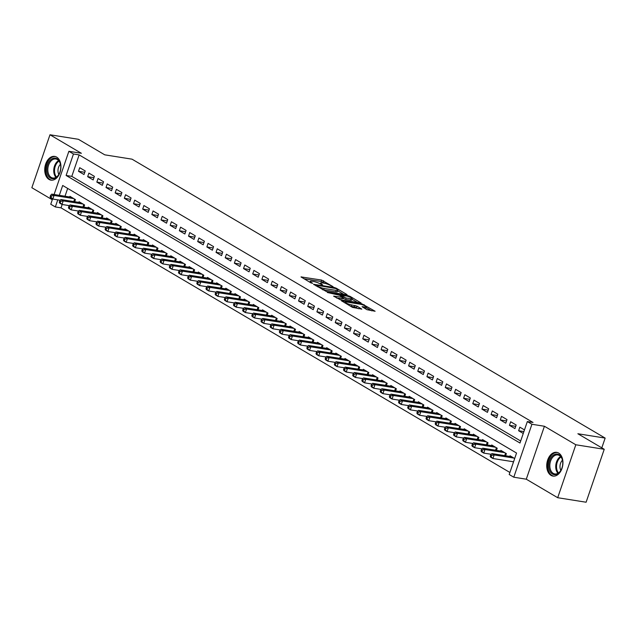 <?xml version="1.0" encoding="UTF-8"?>
<svg xmlns="http://www.w3.org/2000/svg" width="637" height="637" viewBox="0 0 637 637"><rect width="100%" height="100%" fill="white"/><g stroke="black" fill="none" stroke-linecap="round" stroke-linejoin="round"><path stroke-width="0.96" d="M333.04 286.658L321.613 280.065L300.998 276.912L310.88 282.86L312.663 283.33L311.206 282.382A4.841 0.916 18.9 0 1 310.195 281.379A4.841 0.916 18.9 0 1 311.891 281.251L313.563 281.514A4.841 0.916 18.9 0 1 320.013 283.784L322.664 285.01L321.581 284.03A4.841 0.916 18.9 0 1 320.57 283.027A4.841 0.916 18.9 0 1 322.266 282.9L323.938 283.162A4.841 0.916 18.9 0 1 330.388 285.432L333.04 286.658M558.657 453.05A12.015 7.986 -81 0 0 556.722 452.35A12.015 7.986 -81 0 0 547.255 461.459A12.015 7.986 -81 0 0 551.021 475.377A12.015 7.986 -81 0 0 552.956 476.078A12.015 7.986 -81 0 0 562.423 466.969A12.015 7.986 -81 0 0 558.657 453.05M56.653 157.108A12.015 7.986 -81 0 0 54.718 156.407A12.015 7.986 -81 0 0 45.251 165.509A12.015 7.986 -81 0 0 49.009 179.427A12.015 7.986 -81 0 0 50.944 180.136A12.015 7.986 -81 0 0 60.411 171.027A12.015 7.986 -81 0 0 56.653 157.108M366.928 309.686L375.105 311.246L362.158 303.968L341.543 300.815L352.484 307.384L361.832 309.136L356.975 306.142L351.584 304.9A4.045 0.764 18.9 0 1 347.412 303.618A4.045 0.764 18.9 0 1 345.35 302.169A4.045 0.764 18.9 0 1 346.767 302.057L359.985 304.16A4.045 0.764 18.9 0 1 364.157 305.449A4.045 0.764 18.9 0 1 366.219 306.891A4.045 0.764 18.9 0 1 364.802 307.002L362.071 306.692L366.928 309.686M604.234 449.284L586.112 502.227L557.693 497.712L575.824 444.769L604.234 449.284L577.87 433.749L605.15 438.081L132.026 159.17L104.747 154.831L78.391 139.288L49.981 134.773L81.385 153.286L68.876 151.295L73.462 153.995L79.147 154.902L533.018 422.466L527.332 421.567L531.919 424.266L513.788 477.209L509.202 474.509L516.551 453.042L62.689 185.478L59.313 195.328M575.824 444.769L544.42 426.257L531.919 424.266M346.584 294.788L347.117 294.748L346.799 294.437L336.185 288.171L334.17 287.462L313.555 284.309L326.51 291.595L346.584 294.788M350.175 296.42L361.115 302.997L340.5 299.844L333.629 296.141L342.833 297.36L339.497 295.265L327.378 292.494L348.16 295.719L350.175 296.42L349.944 297.113M49.981 134.773L31.85 187.716L52.282 199.763M512.705 461.658L513.454 462.096M85.223 170.955L79.721 167.706L78.494 171.289L83.996 174.53L85.223 170.955M94.387 176.353L88.893 173.113L87.667 176.688L93.169 179.937L94.387 176.353M103.56 181.76L98.058 178.519L96.832 182.094L102.334 185.343L103.56 181.76M112.733 187.167L107.231 183.926L106.005 187.501L111.507 190.742L112.733 187.167M121.898 192.573L116.396 189.332L115.17 192.907L120.672 196.148L121.898 192.573M131.071 197.98L125.569 194.739L124.342 198.314L129.844 201.555L131.071 197.98M140.236 203.386L134.733 200.137L133.507 203.721L139.009 206.961L140.236 203.386M149.408 208.793L143.906 205.544L142.68 209.119L148.182 212.368L149.408 208.793M158.573 214.191L153.071 210.951L151.845 214.526L157.347 217.774L158.573 214.191M167.746 219.598L162.244 216.357L161.018 219.932L166.52 223.181L167.746 219.598M176.911 225.004L171.409 221.764L170.183 225.339L175.685 228.579L176.911 225.004M186.084 230.411L180.582 227.17L179.355 230.745L184.857 233.986L186.084 230.411M195.248 235.817L189.746 232.569L188.528 236.152L194.022 239.393L195.248 235.817M204.421 241.224L198.919 237.975L197.693 241.558L203.195 244.799L204.421 241.224M213.586 246.63L208.084 243.382L206.866 246.957L212.368 250.206L213.586 246.63M222.759 252.029L217.257 248.788L216.031 252.363L221.533 255.612L222.759 252.029M231.924 257.436L226.422 254.195L225.203 257.77L230.705 261.011L231.924 257.436M241.097 262.842L235.594 259.601L234.368 263.177L239.87 266.417L241.097 262.842M250.261 268.249L244.767 265.008L243.541 268.583L249.043 271.824L250.261 268.249M259.434 273.655L253.932 270.407L252.706 273.99L258.208 277.23L259.434 273.655M268.607 279.062L263.105 275.813L261.879 279.396L267.381 282.637L268.607 279.062M277.772 284.46L272.27 281.22L271.043 284.795L276.546 288.043L277.772 284.46M286.945 289.867L281.443 286.626L280.216 290.201L285.718 293.45L286.945 289.867M296.109 295.273L290.607 292.033L289.381 295.608L294.883 298.849L296.109 295.273M305.282 300.68L299.78 297.439L298.554 301.014L304.056 304.255L305.282 300.68M314.447 306.086L308.945 302.846L307.719 306.421L313.221 309.662L314.447 306.086M323.62 311.493L318.118 308.244L316.892 311.827L322.394 315.068L323.62 311.493M332.785 316.9L327.283 313.651L326.056 317.234L331.558 320.475L332.785 316.9M341.958 322.298L336.455 319.057L335.229 322.633L340.731 325.881L341.958 322.298M351.122 327.705L345.62 324.464L344.402 328.039L349.896 331.288L351.122 327.705M360.295 333.111L354.793 329.87L353.567 333.446L359.069 336.686L360.295 333.111M369.46 338.518L363.958 335.277L362.74 338.852L368.242 342.093L369.46 338.518M378.633 343.924L373.131 340.684L371.904 344.259L377.407 347.499L378.633 343.924M387.798 349.331L382.296 346.082L381.077 349.665L386.579 352.906L387.798 349.331M396.97 354.737L391.468 351.489L390.242 355.072L395.744 358.312L396.97 354.737M406.135 360.136L400.641 356.895L399.415 360.47L404.917 363.719L406.135 360.136M415.308 365.542L409.806 362.302L408.58 365.877L414.082 369.126L415.308 365.542M424.481 370.949L418.979 367.708L417.753 371.283L423.255 374.524L424.481 370.949M433.646 376.356L428.144 373.115L426.917 376.69L432.419 379.931L433.646 376.356M442.819 381.762L437.316 378.521L436.09 382.096L441.592 385.337L442.819 381.762M451.983 387.169L446.481 383.92L445.255 387.503L450.757 390.744L451.983 387.169M461.156 392.575L455.654 389.326L454.428 392.902L459.93 396.15L461.156 392.575M470.321 397.974L464.819 394.733L463.593 398.308L469.095 401.557L470.321 397.974M479.494 403.38L473.992 400.14L472.765 403.715L478.268 406.955L479.494 403.38M488.659 408.787L483.157 405.546L481.93 409.121L487.432 412.362L488.659 408.787M497.831 414.193L492.329 410.953L491.103 414.528L496.605 417.768L497.831 414.193M506.996 419.6L501.494 416.351L500.276 419.934L505.77 423.175L506.996 419.6M516.169 425.006L510.667 421.758L509.441 425.341L514.943 428.582L516.169 425.006M79.147 154.902L71.798 176.369L520.684 440.995M524.474 429.903L519.832 427.164L518.614 430.739L523.256 433.478M62.171 204.493L61.017 207.845L509.903 472.471M67.673 188.417L64.998 196.236M69.696 196.984L69.919 196.323L75.421 199.572L74.688 201.722M78.869 202.391L79.092 201.73L84.594 204.979L83.853 207.129M88.033 207.789L88.264 207.136L93.758 210.377L93.026 212.535M97.206 213.196L97.429 212.543L102.931 215.784L102.191 217.942M106.371 218.602L106.602 217.95L112.096 221.19L111.364 223.34M115.544 224.009L115.767 223.356L121.269 226.597L120.528 228.747M124.709 229.416L124.94 228.763L130.442 232.003L129.701 234.153M133.881 234.822L134.104 234.161L139.607 237.41L138.874 239.56M143.054 240.221L143.277 239.568L148.779 242.816L148.039 244.966M152.219 245.627L152.442 244.974L157.944 248.215L157.212 250.373M161.392 251.034L161.615 250.381L167.117 253.622L166.376 255.779M170.557 256.44L170.78 255.787L176.282 259.028L175.549 261.178M179.73 261.847L179.953 261.194L185.455 264.435L184.714 266.584M188.894 267.253L189.117 266.592L194.619 269.841L193.887 271.991M198.067 272.66L198.29 271.999L203.792 275.248L203.052 277.398M207.232 278.058L207.455 277.406L212.957 280.654L212.225 282.804M216.405 283.465L216.628 282.812L222.13 286.053L221.389 288.211M225.57 288.872L225.793 288.219L231.295 291.459L230.562 293.617M234.742 294.278L234.965 293.625L240.468 296.866L239.727 299.016M243.907 299.685L244.138 299.032L249.632 302.272L248.9 304.422M253.08 305.091L253.303 304.43L258.805 307.679L258.065 309.829M262.245 310.498L262.476 309.837L267.97 313.086L267.237 315.235M271.418 315.896L271.641 315.243L277.143 318.484L276.402 320.642M280.583 321.303L280.813 320.65L286.316 323.891L285.575 326.048M289.755 326.709L289.978 326.056L295.48 329.297L294.748 331.455M298.928 332.116L299.151 331.463L304.653 334.704L303.913 336.854M308.093 337.522L308.316 336.869L313.818 340.11L313.086 342.26M317.266 342.929L317.489 342.268L322.991 345.517L322.25 347.667M326.431 348.335L326.654 347.675L332.156 350.923L331.423 353.073M335.603 353.734L335.826 353.081L341.328 356.322L340.588 358.48M344.768 359.141L344.991 358.488L350.493 361.728L349.761 363.886M353.941 364.547L354.164 363.894L359.666 367.135L358.926 369.285M363.106 369.954L363.329 369.301L368.831 372.541L368.098 374.691M372.279 375.36L372.502 374.707L378.004 377.948L377.263 380.098M381.444 380.767L381.667 380.106L387.169 383.355L386.436 385.504M390.616 386.173L390.839 385.512L396.341 388.761L395.601 390.911M399.781 391.572L400.012 390.919L405.506 394.16L404.774 396.318M408.954 396.978L409.177 396.325L414.679 399.566L413.939 401.724M418.119 402.385L418.35 401.732L423.844 404.973L423.111 407.123M427.292 407.791L427.515 407.139L433.017 410.379L432.276 412.529M436.456 413.198L436.687 412.545L442.189 415.786L441.449 417.936M445.629 418.605L445.852 417.944L451.354 421.192L450.622 423.342M454.802 424.003L455.025 423.35L460.527 426.599L459.787 428.749M463.967 429.41L464.19 428.757L469.692 431.997L468.959 434.155M473.14 434.816L473.363 434.163L478.865 437.404L478.124 439.562M482.305 440.223L482.528 439.57L488.03 442.811L487.297 444.96M491.477 445.629L491.7 444.976L497.202 448.217L496.462 450.367M500.642 451.036L500.865 450.375L506.367 453.624L505.635 455.774M509.815 456.442L510.038 455.781L514.68 458.521M601.806 447.851L605.15 438.081M544.42 426.257L526.289 479.199L557.693 497.712M526.289 479.199L513.788 477.209M61.017 207.845L55.339 206.945L50.753 204.238L52.576 198.911M73.462 153.995L66.113 175.462L519.983 443.026L527.332 421.567M54.089 194.5L68.876 151.295M57.768 199.843L55.339 206.945M71.798 176.369L66.113 175.462M78.494 171.289L84.769 172.285M87.667 176.688L93.934 177.691M96.832 182.094L103.106 183.09M106.005 187.501L112.271 188.496M115.17 192.907L121.444 193.903M124.342 198.314L130.609 199.309M133.507 203.721L139.782 204.716M142.68 209.119L148.947 210.122M151.845 214.526L158.119 215.529M161.018 219.932L167.284 220.928M170.183 225.339L176.457 226.334M179.355 230.745L185.63 231.741M188.528 236.152L194.795 237.147M197.693 241.558L203.967 242.554M206.866 246.957L213.132 247.96M216.031 252.363L222.305 253.367M225.203 257.77L231.47 258.765M234.368 263.177L240.643 264.172M243.541 268.583L249.808 269.578M252.706 273.99L258.98 274.985M261.879 279.396L268.145 280.391M271.043 284.795L277.318 285.798M280.216 290.201L286.483 291.205M289.381 295.608L295.656 296.603M298.554 301.014L304.82 302.01M307.719 306.421L313.993 307.416M316.892 311.827L323.158 312.823M326.056 317.234L332.331 318.229M335.229 322.633L341.504 323.636M344.402 328.039L350.668 329.034M353.567 333.446L359.841 334.441M362.74 338.852L369.006 339.847M371.904 344.259L378.179 345.254M381.077 349.665L387.344 350.661M390.242 355.072L396.517 356.067M399.415 360.47L405.681 361.474M408.58 365.877L414.854 366.872M417.753 371.283L424.019 372.279M426.917 376.69L433.192 377.685M436.09 382.096L442.357 383.092M445.255 387.503L451.529 388.498M454.428 392.902L460.694 393.905M463.593 398.308L469.867 399.311M472.765 403.715L479.032 404.71M481.93 409.121L488.205 410.117M491.103 414.528L497.378 415.523M500.276 419.934L506.542 420.93M509.441 425.341L515.715 426.336M518.614 430.739L523.901 431.583M325.228 283.433L321.12 281.498L303.921 278.759M343.709 294.326L337.737 290.814M335.611 288.505L316.573 285.209L317.728 286.228A4.841 0.916 18.9 0 0 324.177 288.489L336.225 290.408A4.841 0.916 18.9 0 0 337.921 290.281A4.841 0.916 18.9 0 0 336.917 289.278L335.611 288.505M322.402 289.652A4.841 0.916 18.9 0 0 323.692 289.923L324.177 288.489M337.921 290.281L337.435 291.706A4.841 0.916 18.9 0 1 335.739 291.842L323.692 289.923M351.974 299.199L357.699 302.583M336.543 297.989L342.34 298.785L342.833 297.36M350.748 298.745A4.045 0.764 18.9 0 0 352.173 298.634A4.045 0.764 18.9 0 0 350.111 297.184A4.045 0.764 18.9 0 0 345.939 295.902L341.066 295.52L346.09 298.005L350.748 298.745L350.262 300.17A4.045 0.764 18.9 0 0 351.68 300.067L352.173 298.634M350.262 300.17L345.604 299.43L342.571 298.124M364.921 308.507A4.045 0.764 18.9 0 0 365.734 308.324L366.219 306.891M350.501 306.222A4.045 0.764 18.9 0 0 351.091 306.333L351.584 304.9M358.424 308.722L354.467 306.867L351.091 306.333M345.143 302.766L344.466 302.663M371.697 310.832L366.02 307.48M71.527 197.271L51.748 194.126L54.041 195.479L52.815 199.055L60.26 200.241M51.024 197.343L52.815 199.055L50.53 197.709L50.108 196.801L51.024 197.343L51.509 195.909L50.594 195.368L50.108 196.801M51.509 195.909L54.041 195.479L73.82 198.625M50.594 195.368L51.748 194.126M50.434 178.073A10.399 6.911 99 0 1 47.552 164.768A10.399 6.911 99 0 1 57.051 158.756A10.399 6.911 99 0 1 60.563 164.688A10.399 6.911 99 0 1 59.066 174.068A10.399 6.911 99 0 1 50.434 178.073M60.587 164.879A9.627 6.402 -81 0 0 57.37 159.561A9.627 6.402 -81 0 0 55.825 158.995A9.627 6.402 -81 0 0 48.237 166.297A9.627 6.402 -81 0 0 51.247 177.444A9.627 6.402 -81 0 0 52.799 178.01A9.627 6.402 -81 0 0 59.153 173.901M60.459 164.258A6.856 4.555 -81 0 0 58.835 174.45M55.602 156.622A11.936 7.931 -81 0 0 46.206 165.684A11.936 7.931 -81 0 0 49.949 179.507A11.936 7.931 -81 0 0 51.852 180.199M548.736 466.029A10.399 6.911 99 0 1 554.795 454.396A10.399 6.911 99 0 1 562.567 460.631A10.399 6.911 99 0 1 562.758 462.685A10.399 6.911 99 0 1 561.078 470.01A10.399 6.911 99 0 1 553.418 474.461A10.399 6.911 99 0 1 548.736 466.029M562.598 460.822A9.627 6.402 -81 0 0 557.829 454.937A9.627 6.402 -81 0 0 549.827 465.997A9.627 6.402 -81 0 0 554.803 473.952A9.627 6.402 -81 0 0 561.165 469.843M562.463 460.201A6.856 4.555 -81 0 0 559.987 466.865A6.856 4.555 -81 0 0 560.839 470.393M557.606 452.565A11.936 7.931 -81 0 0 547.693 466.276A11.936 7.931 -81 0 0 553.856 476.142M80.692 202.677L60.921 199.532L63.214 200.886L61.988 204.461L69.433 205.647M60.189 202.749L61.988 204.461L59.695 203.107L59.273 202.208L60.189 202.749L60.682 201.316L59.767 200.774L59.273 202.208M60.682 201.316L63.214 200.886L82.985 204.031M59.767 200.774L60.921 199.532M89.865 208.084L70.086 204.939L72.379 206.292L71.161 209.868L78.598 211.054M69.361 208.156L71.161 209.868L68.868 208.514L68.446 207.614L69.361 208.156L69.847 206.722L68.931 206.181L68.446 207.614M69.847 206.722L72.379 206.292L92.158 209.438M68.931 206.181L70.086 204.939M99.038 213.491L79.259 210.345L81.552 211.699L80.326 215.274L87.771 216.453M78.526 213.562L80.326 215.274L78.032 213.921L77.61 213.021L78.526 213.562L79.02 212.129L78.104 211.588L77.61 213.021M79.02 212.129L81.552 211.699L101.323 214.836M78.104 211.588L79.259 210.345M108.202 218.897L88.432 215.752L90.717 217.098L89.499 220.681L96.935 221.859M87.699 218.961L89.499 220.681L87.205 219.327L86.783 218.427L87.699 218.961L88.185 217.535L87.269 216.994L86.783 218.427M88.185 217.535L90.717 217.098L110.496 220.243M87.269 216.994L88.432 215.752M117.375 224.296L97.596 221.158L99.89 222.504L98.663 226.079L106.108 227.266M96.864 224.367L98.663 226.079L96.37 224.734L95.948 223.826L96.864 224.367L97.357 222.942L96.442 222.401L95.948 223.826M97.357 222.942L99.89 222.504L119.66 225.649M96.442 222.401L97.596 221.158M126.54 229.702L106.769 226.557L109.054 227.911L107.836 231.486L115.281 232.672M106.037 229.774L107.836 231.486L105.543 230.14L105.121 229.232L106.037 229.774L106.522 228.341L105.607 227.807L105.121 229.232M106.522 228.341L109.054 227.911L128.833 231.056M105.607 227.807L106.769 226.557M135.713 235.109L115.934 231.964L118.227 233.317L117.001 236.892L124.446 238.079M115.201 235.18L117.001 236.892L114.708 235.539L114.286 234.639L115.201 235.18L115.695 233.747L114.779 233.206L114.286 234.639M115.695 233.747L118.227 233.317L138.006 236.462M114.779 233.206L115.934 231.964M144.878 240.515L125.107 237.37L127.4 238.724L126.174 242.299L133.619 243.485M124.374 240.587L126.174 242.299L123.881 240.945L123.459 240.045L124.374 240.587L124.86 239.154L123.944 238.612L123.459 240.045M124.86 239.154L127.4 238.724L147.171 241.869M123.944 238.612L125.107 237.37M154.05 245.922L134.272 242.777L136.565 244.13L135.339 247.705L142.784 248.892M133.539 245.993L135.339 247.705L133.045 246.352L132.623 245.452L133.539 245.993L134.033 244.56L133.117 244.019L132.623 245.452M134.033 244.56L136.565 244.13L156.344 247.275M133.117 244.019L134.272 242.777M163.215 251.328L143.444 248.183L145.738 249.529L144.511 253.112L151.956 254.29M142.712 251.4L144.511 253.112L142.218 251.758L141.796 250.859L142.712 251.4L143.206 249.967L142.282 249.425L141.796 250.859M143.206 249.967L145.738 249.529L165.509 252.674M142.282 249.425L143.444 248.183M172.388 256.735L152.609 253.59L154.902 254.935L153.676 258.518L161.121 259.697M151.885 256.799L153.676 258.518L151.383 257.165L150.961 256.265L151.885 256.799L152.37 255.373L151.455 254.832L150.961 256.265M152.37 255.373L154.902 254.935L174.681 258.081M151.455 254.832L152.609 253.59M181.553 262.133L161.782 258.988L164.075 260.342L162.849 263.917L170.294 265.103M161.05 262.205L162.849 263.917L160.556 262.571L160.134 261.664L161.05 262.205L161.543 260.78L160.62 260.238L160.134 261.664M161.543 260.78L164.075 260.342L183.846 263.487M160.62 260.238L161.782 258.988M190.726 267.54L170.947 264.395L173.24 265.748L172.014 269.324L179.459 270.51M170.222 267.612L172.014 269.324L169.721 267.978L169.299 267.07L170.222 267.612L170.708 266.178L169.792 265.645L169.299 267.07M170.708 266.178L173.24 265.748L193.019 268.894M169.792 265.645L170.947 264.395M199.891 272.947L180.12 269.801L182.413 271.155L181.187 274.73L188.632 275.917M179.387 273.018L181.187 274.73L178.893 273.377L178.471 272.477L179.387 273.018L179.881 271.585L178.965 271.043L178.471 272.477M179.881 271.585L182.413 271.155L202.184 274.3M178.965 271.043L180.12 269.801M209.063 278.353L189.285 275.208L191.578 276.562L190.352 280.137L197.796 281.323M188.56 278.425L190.352 280.137L188.066 278.783L187.644 277.883L188.56 278.425L189.046 276.991L188.13 276.45L187.644 277.883M189.046 276.991L191.578 276.562L211.357 279.707M188.13 276.45L189.285 275.208M218.228 283.76L198.457 280.614L200.751 281.968L199.524 285.543L206.969 286.73M197.725 283.831L199.524 285.543L197.231 284.19L196.809 283.29L197.725 283.831L198.218 282.398L197.303 281.857L196.809 283.29M198.218 282.398L200.751 281.968L220.521 285.113M197.303 281.857L198.457 280.614M227.401 289.166L207.622 286.021L209.915 287.367L208.689 290.95L216.134 292.128M206.898 289.238L208.689 290.95L206.404 289.596L205.982 288.696L206.898 289.238L207.383 287.805L206.468 287.263L205.982 288.696M207.383 287.805L209.915 287.367L229.694 290.512M206.468 287.263L207.622 286.021M236.566 294.573L216.795 291.428L219.088 292.773L217.862 296.356L225.307 297.535M216.062 294.636L217.862 296.356L215.569 295.003L215.147 294.095L216.062 294.636L216.556 293.211L215.64 292.67L215.147 294.095M216.556 293.211L219.088 292.773L238.859 295.918M215.64 292.67L216.795 291.428M245.739 299.971L225.96 296.826L228.253 298.18L227.035 301.755L234.472 302.941M225.235 300.043L227.035 301.755L224.742 300.409L224.32 299.501L225.235 300.043L225.721 298.618L224.805 298.076L224.32 299.501M225.721 298.618L228.253 298.18L248.032 301.325M224.805 298.076L225.96 296.826M254.911 305.378L235.133 302.233L237.426 303.586L236.2 307.161L243.645 308.348M234.4 305.449L236.2 307.161L233.906 305.816L233.484 304.908L234.4 305.449L234.894 304.016L233.978 303.475L233.484 304.908M234.894 304.016L237.426 303.586L257.197 306.731M233.978 303.475L235.133 302.233M264.076 310.784L244.305 307.639L246.591 308.993L245.372 312.568L252.809 313.754M243.573 310.856L245.372 312.568L243.079 311.214L242.657 310.315L243.573 310.856L244.059 309.423L243.143 308.881L242.657 310.315M244.059 309.423L246.591 308.993L266.37 312.138M243.143 308.881L244.305 307.639M273.249 316.191L253.47 313.046L255.763 314.399L254.537 317.974L261.982 319.161M252.738 316.263L254.537 317.974L252.244 316.621L251.822 315.721L252.738 316.263L253.231 314.829L252.316 314.288L251.822 315.721M253.231 314.829L255.763 314.399L275.542 317.545M252.316 314.288L253.47 313.046M282.414 321.597L262.643 318.452L264.928 319.806L263.71 323.381L271.155 324.567M261.911 321.669L263.71 323.381L261.417 322.027L260.995 321.128L261.911 321.669L262.396 320.236L261.481 319.694L260.995 321.128M262.396 320.236L264.928 319.806L284.707 322.951M261.481 319.694L262.643 318.452M291.587 327.004L271.808 323.859L274.101 325.204L272.875 328.788L280.32 329.966M271.075 327.068L272.875 328.788L270.582 327.434L270.16 326.534L271.075 327.068L271.569 325.642L270.653 325.101L270.16 326.534M271.569 325.642L274.101 325.204L293.88 328.35M270.653 325.101L271.808 323.859M300.752 332.41L280.981 329.265L283.274 330.611L282.048 334.194L289.493 335.373M280.248 332.474L282.048 334.194L279.754 332.84L279.332 331.933L280.248 332.474L280.734 331.049L279.818 330.507L279.332 331.933M280.734 331.049L283.274 330.611L303.045 333.756M279.818 330.507L280.981 329.265M309.924 337.809L290.146 334.664L292.439 336.017L291.213 339.593L298.657 340.779M289.413 337.881L291.213 339.593L288.919 338.247L288.497 337.339L289.413 337.881L289.907 336.447L288.991 335.914L288.497 337.339M289.907 336.447L292.439 336.017L312.218 339.163M288.991 335.914L290.146 334.664M319.089 343.216L299.318 340.07L301.612 341.424L300.385 344.999L307.83 346.186M298.586 343.287L300.385 344.999L298.092 343.654L297.67 342.746L298.586 343.287L299.079 341.854L298.156 341.313L297.67 342.746M299.079 341.854L301.612 341.424L321.382 344.569M298.156 341.313L299.318 340.07M328.262 348.622L308.483 345.477L310.776 346.831L309.55 350.406L316.995 351.592M307.759 348.694L309.55 350.406L307.257 349.052L306.835 348.152L307.759 348.694L308.244 347.261L307.329 346.719L306.835 348.152M308.244 347.261L310.776 346.831L330.555 349.976M307.329 346.719L308.483 345.477M337.427 354.029L317.656 350.883L319.949 352.237L318.723 355.812L326.168 356.999M316.923 354.1L318.723 355.812L316.43 354.459L316.008 353.559L316.923 354.1L317.417 352.667L316.493 352.126L316.008 353.559M317.417 352.667L319.949 352.237L339.72 355.382M316.493 352.126L317.656 350.883M346.6 359.435L326.821 356.29L329.114 357.644L327.888 361.219L335.333 362.397M326.096 359.507L327.888 361.219L325.595 359.865L325.173 358.965L326.096 359.507L326.582 358.074L325.666 357.532L325.173 358.965M326.582 358.074L329.114 357.644L348.893 360.781M325.666 357.532L326.821 356.29M355.764 364.842L335.994 361.697L338.287 363.042L337.061 366.625L344.506 367.804M335.261 364.905L337.061 366.625L334.767 365.272L334.345 364.372L335.261 364.905L335.755 363.48L334.839 362.939L334.345 364.372M335.755 363.48L338.287 363.042L358.058 366.187M334.839 362.939L335.994 361.697M364.937 370.24L345.158 367.103L347.452 368.449L346.225 372.032L353.67 373.21M344.434 370.312L346.225 372.032L343.94 370.678L343.518 369.771L344.434 370.312L344.92 368.887L344.004 368.345L343.518 369.771M344.92 368.887L347.452 368.449L367.231 371.594M344.004 368.345L345.158 367.103M374.102 375.647L354.331 372.502L356.624 373.855L355.398 377.43L362.843 378.617M353.599 375.719L355.398 377.43L353.105 376.085L352.683 375.177L353.599 375.719L354.092 374.285L353.177 373.752L352.683 375.177M354.092 374.285L356.624 373.855L376.395 377M353.177 373.752L354.331 372.502M383.275 381.053L363.496 377.908L365.789 379.262L364.563 382.837L372.008 384.023M362.772 381.125L364.563 382.837L362.278 381.491L361.856 380.584L362.772 381.125L363.257 379.692L362.342 379.15L361.856 380.584M363.257 379.692L365.789 379.262L385.568 382.407M362.342 379.15L363.496 377.908M392.448 386.46L372.669 383.315L374.962 384.668L373.736 388.244L381.181 389.43M371.936 386.532L373.736 388.244L371.443 386.89L371.021 385.99L371.936 386.532L372.43 385.098L371.514 384.557L371.021 385.99M372.43 385.098L374.962 384.668L394.733 387.814M371.514 384.557L372.669 383.315M401.613 391.866L381.834 388.721L384.127 390.075L382.909 393.65L390.346 394.836M381.109 391.938L382.909 393.65L380.615 392.296L380.193 391.397L381.109 391.938L381.595 390.505L380.679 389.963L380.193 391.397M381.595 390.505L384.127 390.075L403.906 393.22M380.679 389.963L381.834 388.721M410.785 397.273L391.007 394.128L393.3 395.481L392.073 399.057L399.518 400.235M390.274 397.345L392.073 399.057L389.78 397.703L389.358 396.803L390.274 397.345L390.768 395.911L389.852 395.37L389.358 396.803M390.768 395.911L393.3 395.481L413.071 398.619M389.852 395.37L391.007 394.128M419.95 402.68L400.179 399.534L402.465 400.88L401.246 404.463L408.683 405.642M399.447 402.743L401.246 404.463L398.953 403.11L398.531 402.21L399.447 402.743L399.932 401.318L399.017 400.777L398.531 402.21M399.932 401.318L402.465 400.88L422.243 404.025M399.017 400.777L400.179 399.534M429.123 408.078L409.344 404.941L411.637 406.287L410.411 409.862L417.856 411.048M408.612 408.15L410.411 409.862L408.118 408.516L407.696 407.608L408.612 408.15L409.105 406.725L408.19 406.183L407.696 407.608M409.105 406.725L411.637 406.287L431.416 409.432M408.19 406.183L409.344 404.941M438.288 413.485L418.517 410.339L420.802 411.693L419.584 415.268L427.029 416.455M417.784 413.556L419.584 415.268L417.291 413.923L416.869 413.015L417.784 413.556L418.27 412.123L417.354 411.59L416.869 413.015M418.27 412.123L420.802 411.693L440.581 414.838M417.354 411.59L418.517 410.339M447.461 418.891L427.682 415.746L429.975 417.1L428.749 420.675L436.194 421.861M426.949 418.963L428.749 420.675L426.456 419.321L426.034 418.421L426.949 418.963L427.443 417.53L426.527 416.988L426.034 418.421M427.443 417.53L429.975 417.1L449.754 420.245M426.527 416.988L427.682 415.746M456.625 424.298L436.855 421.153L439.148 422.506L437.922 426.081L445.367 427.268M436.122 424.369L437.922 426.081L435.628 424.728L435.206 423.828L436.122 424.369L436.608 422.936L435.692 422.395L435.206 423.828M436.608 422.936L439.148 422.506L458.919 425.651M435.692 422.395L436.855 421.153M465.798 429.704L446.019 426.559L448.313 427.913L447.086 431.488L454.531 432.674M445.287 429.776L447.086 431.488L444.793 430.134L444.371 429.234L445.287 429.776L445.781 428.343L444.865 427.801L444.371 429.234M445.781 428.343L448.313 427.913L468.091 431.058M444.865 427.801L446.019 426.559M474.963 435.111L455.192 431.966L457.485 433.311L456.259 436.894L463.704 438.073M454.46 435.182L456.259 436.894L453.966 435.541L453.544 434.641L454.46 435.182L454.953 433.749L454.03 433.208L453.544 434.641M454.953 433.749L457.485 433.311L477.256 436.456M454.03 433.208L455.192 431.966M484.136 440.517L464.357 437.372L466.65 438.718L465.424 442.301L472.869 443.479M463.632 440.581L465.424 442.301L463.131 440.947L462.709 440.048L463.632 440.581L464.118 439.156L463.203 438.614L462.709 440.048M464.118 439.156L466.65 438.718L486.429 441.863M463.203 438.614L464.357 437.372M493.301 445.916L473.53 442.771L475.823 444.124L474.597 447.7L482.042 448.886M472.797 445.988L474.597 447.7L472.304 446.354L471.882 445.446L472.797 445.988L473.291 444.562L472.367 444.021L471.882 445.446M473.291 444.562L475.823 444.124L495.594 447.27M472.367 444.021L473.53 442.771M502.474 451.322L482.695 448.177L484.988 449.531L483.762 453.106L491.207 454.292M481.97 451.394L483.762 453.106L481.476 451.76L481.046 450.853L481.97 451.394L482.456 449.961L481.54 449.427L481.046 450.853M482.456 449.961L484.988 449.531L504.767 452.676M481.54 449.427L482.695 448.177M511.638 456.729L491.868 453.584L494.161 454.937L492.934 458.513L513.557 461.793M491.135 456.801L492.934 458.513L490.641 457.159L490.219 456.259L491.135 456.801L491.629 455.367L490.713 454.826L490.219 456.259M491.629 455.367L494.161 454.937L513.932 458.083M490.713 454.826L491.868 453.584M321.39 284.588L321.581 284.03M311.015 282.932L311.206 282.382M301.397 277.27L301.532 276.872M321.12 281.498L321.613 280.065M323.134 282.199L323.628 280.774M313.953 284.675L314.089 284.269M333.987 287.98L334.17 287.462M335.994 288.736L336.185 288.171M316.231 286.013L316.422 285.456M317.537 286.785L317.728 286.228M335.739 291.842L336.225 290.408M334.019 296.5L334.154 296.101M341.814 298.833L342.3 297.399M347.929 296.388L348.16 295.719M340.875 296.078L341.066 295.52M343.59 298.721L344.076 297.296M345.604 299.43L346.09 298.005M362.461 307.05L362.596 306.652M364.396 308.189L364.802 307.002M354.467 306.867L354.96 305.434M356.481 307.575L356.975 306.142M341.942 301.174L342.077 300.775M361.927 304.629L362.158 303.968M363.942 305.354L364.173 304.677M73.765 201.579L74.617 199.094M74.266 201.658L75.055 199.349M55.937 177.373A9.627 6.402 99 0 1 53.914 168.439A9.627 6.402 99 0 1 58.604 160.572M59.018 161.073A9.308 6.187 -81 0 0 54.686 168.566A9.308 6.187 -81 0 0 56.486 177.022M557.94 473.315A9.627 6.402 99 0 1 555.743 466.937A9.627 6.402 99 0 1 560.616 456.522M561.022 457.024A9.308 6.187 -81 0 0 556.523 466.977A9.308 6.187 -81 0 0 558.49 472.973M82.937 206.985L83.789 204.501M83.439 207.065L84.227 204.756M92.102 212.384L92.954 209.907M92.604 212.463L93.392 210.162M101.275 217.79L102.127 215.314M101.777 217.87L102.565 215.569M110.44 223.197L111.292 220.713M110.942 223.276L111.73 220.975M119.613 228.603L120.465 226.119M120.114 228.683L120.903 226.382M128.778 234.01L129.63 231.526M129.279 234.09L130.067 231.788M137.95 239.416L138.802 236.932M138.452 239.496L139.24 237.187M147.123 244.815L147.967 242.339M147.617 244.895L148.405 242.593M156.288 250.222L157.14 247.745M156.79 250.301L157.578 248M165.461 255.628L166.305 253.152M165.954 255.708L166.743 253.407M174.626 261.035L175.478 258.55M175.127 261.114L175.916 258.813M183.798 266.441L184.642 263.957M184.292 266.521L185.08 264.22M192.963 271.848L193.815 269.363M193.465 271.927L194.253 269.626M202.136 277.254L202.98 274.77M202.63 277.334L203.426 275.025M211.301 282.653L212.153 280.176M211.803 282.732L212.591 280.431M220.474 288.059L221.326 285.583M220.975 288.139L221.764 285.838M229.638 293.466L230.49 290.982M230.14 293.546L230.928 291.244M238.811 298.872L239.663 296.388M239.313 298.952L240.101 296.651M247.976 304.279L248.828 301.795M248.478 304.359L249.266 302.057M257.149 309.686L258.001 307.201M257.651 309.765L258.439 307.456M266.314 315.092L267.166 312.608M266.815 315.172L267.604 312.863M275.487 320.491L276.339 318.014M275.988 320.57L276.776 318.269M284.651 325.897L285.503 323.421M285.153 325.977L285.941 323.676M293.824 331.304L294.676 328.819M294.326 331.383L295.114 329.082M302.997 336.71L303.841 334.226M303.491 336.79L304.279 334.489M312.162 342.117L313.014 339.632M312.663 342.196L313.452 339.895M321.335 347.523L322.179 345.039M321.828 347.603L322.617 345.294M330.499 352.93L331.351 350.446M331.001 353.009L331.789 350.7M339.672 358.328L340.516 355.852M340.166 358.408L340.954 356.107M348.837 363.735L349.689 361.259M349.339 363.815L350.127 361.513M358.01 369.142L358.854 366.657M358.512 369.221L359.3 366.92M367.175 374.548L368.027 372.064M367.676 374.628L368.465 372.327M376.348 379.955L377.2 377.47M376.849 380.034L377.637 377.733M385.512 385.361L386.364 382.877M386.014 385.441L386.802 383.132M394.685 390.768L395.537 388.283M395.187 390.839L395.975 388.538M403.85 396.166L404.702 393.69M404.352 396.246L405.14 393.945M413.023 401.573L413.875 399.096M413.524 401.652L414.313 399.351M422.188 406.979L423.04 404.495M422.689 407.059L423.478 404.758M431.36 412.386L432.212 409.902M431.862 412.465L432.65 410.164M440.533 417.792L441.377 415.308M441.027 417.872L441.815 415.571M449.698 423.199L450.55 420.715M450.2 423.279L450.988 420.969M458.871 428.597L459.715 426.121M459.365 428.677L460.153 426.376M468.036 434.004L468.888 431.528M468.537 434.084L469.326 431.782M477.209 439.411L478.053 436.926M477.702 439.49L478.491 437.189M486.373 444.817L487.225 442.333M486.875 444.897L487.663 442.596M495.546 450.224L496.39 447.739M496.04 450.303L496.828 448.002M504.711 455.63L505.563 453.146M505.213 455.71L506.001 453.409M320.26 283.927L320.57 283.027M309.893 282.279L310.195 281.379M315.984 285.87L316.199 285.241M340.524 295.871L340.747 295.202M345.063 303.013L345.35 302.169"/></g></svg>
